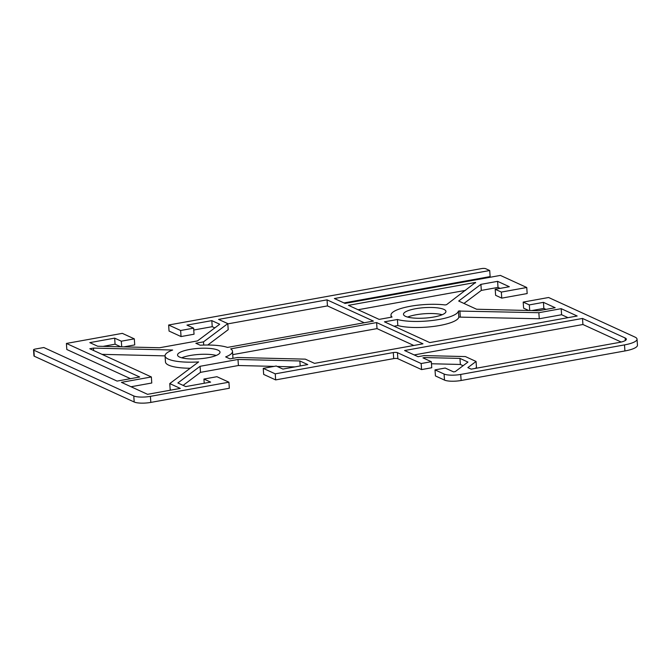 <?xml version="1.0" encoding="UTF-8"?>
<svg xmlns="http://www.w3.org/2000/svg" width="671" height="671" viewBox="0 0 671 671"><rect width="100%" height="100%" fill="white"/><g stroke="black" fill="none" stroke-linecap="round" stroke-linejoin="round"><path stroke-width="1.01" d="M207.842 357.752A21.279 5.217 176.1 0 1 177.547 355.051A21.279 5.217 176.1 0 1 189.717 349.457A21.279 5.217 176.1 0 1 220.013 352.158A21.279 5.217 176.1 0 1 207.842 357.752M216.263 355.454A21.279 5.217 -3.9 0 0 190.136 355.504A21.279 5.217 -3.9 0 0 181.707 357.811M433.776 317.022A21.279 5.217 176.1 0 1 403.481 314.313A21.279 5.217 176.1 0 1 415.651 308.719A21.279 5.217 176.1 0 1 445.947 311.419A21.279 5.217 176.1 0 1 433.776 317.022M442.197 314.716A21.279 5.217 -3.9 0 0 416.07 314.774A21.279 5.217 -3.9 0 0 407.641 317.073M624.919 350.958A21.908 5.376 -3.9 0 0 637.45 345.196L637.039 339.14A21.908 5.376 176.1 0 1 624.508 344.902L460.709 374.435A12.514 3.07 176.1 0 1 444.076 374.032L435.018 369.88L435.429 375.936L444.496 380.088A12.514 3.07 -3.9 0 0 461.12 380.491L624.919 350.958L624.508 344.902M168.639 325.007L180.633 330.501L193.625 328.161L194.036 334.217L181.044 336.557L169.05 331.063L168.639 325.007L481.56 268.593A3.129 0.772 176.1 0 1 485.712 268.694L489.713 270.522L334.384 298.528L345.045 303.418L500.373 275.412L526.752 287.498L501.338 292.078L495.206 289.268L509.331 286.727L497.605 281.35L480.906 284.361L458.696 301.027L476.586 309.23L538.461 310.74L555.169 307.729L543.443 302.353L529.318 304.902L523.187 302.093L548.61 297.505L634.951 337.068A21.908 5.376 176.1 0 1 637.039 339.14M463.099 365.712L460.373 364.462L431.47 363.757M421.162 363.531L431.327 361.694L431.738 367.75L421.573 369.587L421.162 363.531L397.442 352.669A3.129 0.772 -3.9 0 0 393.29 352.56L275.236 373.848L275.647 379.903L393.701 358.616A3.129 0.772 176.1 0 1 397.853 358.717L421.573 369.587M275.647 379.903L263.661 374.41L263.242 368.354L275.236 373.848M294.921 366.894L277.224 366.467M274.137 366.391L238.406 365.519L200.486 372.355L183.133 385.38M33.55 349.868L33.961 355.924A3.129 0.772 -3.9 0 0 34.263 356.217L134.192 402.004A12.514 3.07 -3.9 0 0 150.824 402.407L229.331 388.249L228.92 382.202L150.405 396.351A12.514 3.07 176.1 0 1 133.781 395.949L33.852 350.161A3.129 0.772 176.1 0 1 33.55 349.868A3.129 0.772 176.1 0 1 35.337 349.046L43.816 347.519L117.098 381.094L139.694 377.018L66.404 343.443L122.323 333.361L134.317 338.855L134.728 344.911L123.833 346.873M130.501 378.67L66.815 349.499L66.404 343.443M120.746 346.798L115.076 344.198L103.049 346.37M214.846 327.884L212.229 326.685L193.751 330.015M489.713 270.522L490.124 276.578L343.98 302.931M526.752 287.498L527.171 293.554L501.749 298.134L495.617 295.324L495.206 289.268M500.147 288.379L498.016 287.406L481.317 290.417L463.963 303.443M545.976 309.381L543.854 308.408L531.826 310.572M528.74 310.497L523.606 308.148L523.187 302.093M567.993 317.66L561.602 314.733L539.266 318.759L458.821 317.098A33.802 8.295 176.1 0 1 434.875 326.257A33.802 8.295 176.1 0 1 397.819 325.552L394.053 326.232M465.64 290.35L358.071 309.742M364.227 322.751L327.456 305.909L227.813 323.875M227.796 323.623L218.595 319.404L327.037 299.853L373.411 321.099L227.494 347.41A33.802 8.295 -3.9 0 0 200.143 345.213L195.848 343.242L203.498 341.866L227.796 323.623L228.207 329.679L207.767 345.02M413.789 345.464L377.018 328.614L232.728 354.632M232.501 351.302A33.802 8.295 -3.9 0 0 230.69 348.87L376.607 322.566L422.973 343.812L314.531 363.363L305.322 359.144L237.601 357.492L229.96 358.876L225.657 356.905A33.802 8.295 -3.9 0 0 232.501 351.302L232.912 357.358A33.802 8.295 176.1 0 1 232.736 358.373M151.361 376.959L89.805 348.752L93.454 348.098L172.648 350.027A33.802 8.295 -3.9 0 0 165.058 355.907A33.802 8.295 -3.9 0 0 198.624 361.921L169.763 383.586L180.298 388.408L147.545 394.322L121.426 382.353L151.361 376.959L151.772 383.007L131.021 386.748M171.113 390.069L170.174 389.641L169.763 383.586M190.203 368.245A33.802 8.295 176.1 0 1 165.469 361.954L165.058 355.907M165.058 355.882L102.009 354.347M476.058 361.459L465.414 356.578L424.24 355.58L418.041 356.695L404.588 350.53L582.503 318.448L625.146 337.983A12.514 3.07 176.1 0 1 626.337 339.165A12.514 3.07 176.1 0 1 619.182 342.462L471.193 369.142L467.855 367.616L476.058 361.459L476.469 367.507L475.278 368.404M621.195 342.042L582.923 324.504L414.183 354.925M193.625 328.161L186.966 325.108L211.818 320.629L219.694 324.236L197.492 340.91L159.564 347.746L97.689 346.236L89.813 342.629L114.666 338.142L121.325 341.195L134.317 338.855M228.92 382.202L216.926 376.708L203.934 379.048L210.602 382.101L185.75 386.58L177.865 382.973L200.075 366.299L237.995 359.463L299.87 360.973L307.754 364.579L282.902 369.067L276.234 366.014L263.242 368.354M431.327 361.694L422.931 357.853L424.626 357.551L459.962 358.406L467.955 362.072L455.273 371.591L453.579 371.893L445.183 368.043L435.018 369.88M348.475 305.347L475.563 282.432L446.55 304.676L445.091 304.944A33.802 8.295 -3.9 0 0 409.461 306.437A33.802 8.295 -3.9 0 0 390.992 315.169A33.802 8.295 -3.9 0 0 392.074 317.056L379.123 319.388L348.475 305.347M458.41 311.05L538.855 312.711L561.191 308.677L577.177 316.007L429.759 342.587L384.449 321.828L397.408 319.497A33.802 8.295 -3.9 0 0 434.464 320.201A33.802 8.295 -3.9 0 0 458.41 311.05L458.821 317.098M582.503 318.448L582.923 324.504M93.454 348.098L93.613 350.497M376.607 322.566L377.018 328.614M203.498 341.866L203.716 345.07M327.037 299.853L327.456 305.909M475.563 282.432L475.596 282.885M459.878 310.782L460.289 316.838M397.408 319.497L397.819 325.552M561.191 308.677L561.602 314.733M538.855 312.711L539.266 318.759M424.626 357.551L424.701 358.666M459.962 358.406L460.373 364.462M203.934 379.048L204.227 383.25M299.87 360.973L300.214 365.938M237.995 359.463L238.406 365.519M200.075 366.299L200.486 372.355M211.818 320.629L212.229 326.685M180.633 330.501L181.044 336.557M121.325 341.195L121.711 346.823M114.666 338.142L115.076 344.198M543.443 302.353L543.854 308.408M529.318 304.902L529.704 310.522M501.338 292.078L501.749 298.134M497.605 281.35L498.016 287.406M480.906 284.361L481.317 290.417M461.12 380.491L460.709 374.435M444.076 374.032L444.496 380.088M133.781 395.949L134.192 402.004M150.824 402.407L150.405 396.351M393.29 352.56L393.701 358.616M397.853 358.717L397.442 352.669M34.263 356.217L33.852 350.161M625.146 337.983L625.313 340.507M390.992 315.169L391.134 317.224"/></g></svg>
